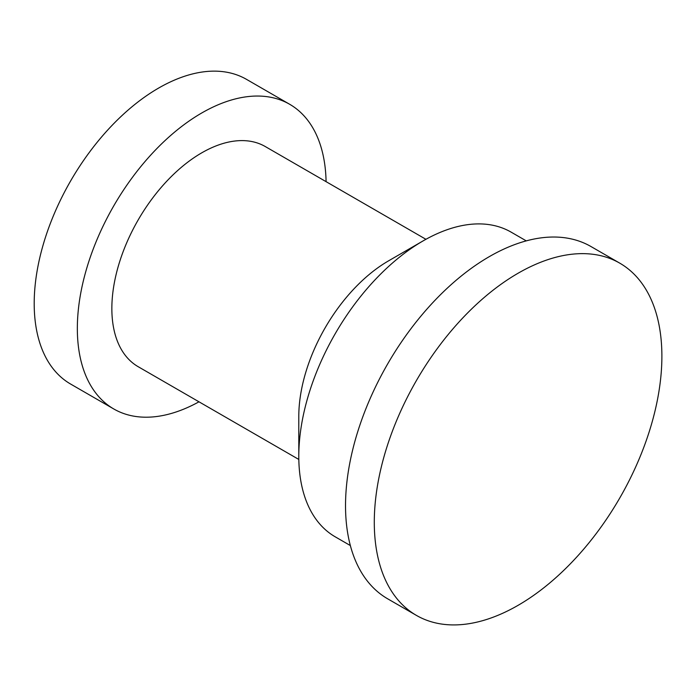 <?xml version="1.0" encoding="UTF-8"?>
<svg xmlns="http://www.w3.org/2000/svg" width="696" height="696" viewBox="0 0 696 696"><rect width="100%" height="100%" fill="white"/><g stroke="black" fill="none" stroke-linecap="round" stroke-linejoin="round"><path stroke-width="1.04" d="M619.771 263.158L591.017 246.558A203.363 117.415 120 0 0 489.332 256.624A203.363 117.415 120 0 0 356.474 435.835A203.363 117.415 120 0 0 387.646 598.795L416.408 615.394A203.363 117.415 120 0 0 518.094 605.329A203.363 117.415 120 0 0 650.943 426.117A203.363 117.415 120 0 0 619.771 263.158A203.363 117.415 120 0 0 518.094 273.232A203.363 117.415 120 0 0 385.236 452.435A203.363 117.415 120 0 0 416.408 615.394M298.793 456.298L298.793 416.452A127.107 73.384 120 0 1 388.673 260.782L423.177 240.851A175.914 101.564 120 0 0 423.177 240.851A175.914 101.564 120 0 0 298.793 456.298A175.914 101.564 120 0 0 335.228 536.825L350.358 545.56M425.926 239.302L265.28 146.551A127.107 73.384 120 0 0 201.727 152.85A127.107 73.384 120 0 0 118.694 264.854A127.107 73.384 120 0 0 138.182 366.705L298.828 459.456M526.263 240.877L511.134 232.142A175.914 101.564 120 0 0 423.185 240.851L388.673 260.782M326.085 181.656A175.914 101.564 120 0 0 289.684 104.287A175.914 101.564 120 0 0 201.727 112.996A175.914 101.564 120 0 0 86.809 268.012A175.914 101.564 120 0 0 113.779 408.97A175.914 101.564 120 0 0 198.986 401.81M289.684 104.287L246.541 79.379A175.914 101.564 120 0 0 158.592 88.088A175.914 101.564 120 0 0 43.665 243.104A175.914 101.564 120 0 0 70.635 384.061L113.779 408.97"/></g></svg>
